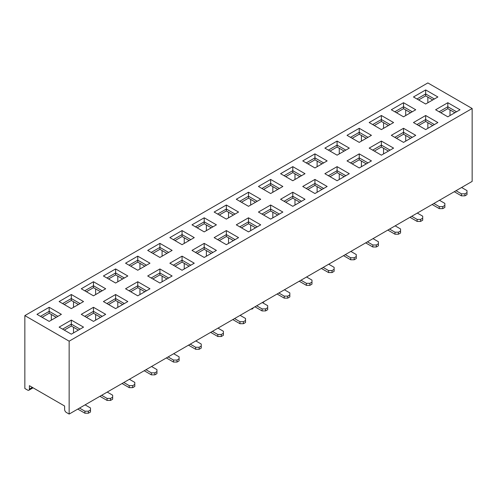 <?xml version="1.0" encoding="UTF-8"?>
<svg xmlns="http://www.w3.org/2000/svg" width="497" height="497" viewBox="0 0 497 497"><rect width="100%" height="100%" fill="white"/><g stroke="black" fill="none" stroke-linecap="round" stroke-linejoin="round"><path stroke-width="0.75" d="M461.427 195.843L464.912 195.843L464.912 193.83L461.427 193.83L461.427 195.843L454.277 191.718M464.912 193.83L467.006 192.625L467.006 194.638L464.912 195.843M467.006 192.625L467.006 190.612L461.601 187.487M456.022 190.711L461.427 193.83M439.28 208.628L442.765 208.628L442.765 206.615L439.28 206.615L439.28 208.628L432.129 204.503M442.765 206.615L444.858 205.41L444.858 207.423L442.765 208.628M444.858 205.41L444.858 203.397L439.454 200.272M433.875 203.497L439.28 206.615M417.132 221.42L420.617 221.42L420.617 219.407L417.132 219.407L417.132 221.42L409.982 217.288M420.617 219.407L422.711 218.195L422.711 220.208L420.617 221.42M422.711 218.195L422.711 216.183L417.306 213.064M411.727 216.282L417.132 219.407M394.985 234.205L398.47 234.205L398.47 232.192L394.985 232.192L394.985 234.205L387.834 230.074M398.47 232.192L400.563 230.981L400.563 232.994L398.47 234.205M400.563 230.981L400.563 228.968L395.158 225.849M389.58 229.067L394.985 232.192M372.837 246.99L376.322 246.99L376.322 244.978L372.837 244.978L372.837 246.99L365.686 242.865M376.322 244.978L378.416 243.766L378.416 245.785L376.322 246.99M378.416 243.766L378.416 241.753L373.011 238.635M367.432 241.853L372.837 244.978M350.689 259.776L354.181 259.776L354.181 257.763L350.689 257.763L350.689 259.776L343.539 255.651M354.181 257.763L356.268 256.558L356.268 258.57L354.181 259.776M356.268 256.558L356.268 254.539L350.863 251.42M345.285 254.644L350.689 257.763M328.542 272.561L332.033 272.561L332.033 270.548L328.542 270.548L328.542 272.561L321.391 268.436M332.033 270.548L334.121 269.343L334.121 271.356L332.033 272.561M334.121 269.343L334.121 267.33L328.716 264.205M323.137 267.429L328.542 270.548M306.394 285.353L309.886 285.353L309.886 283.333L306.394 283.333L306.394 285.353L299.244 281.221M309.886 283.333L311.979 282.128L311.979 284.141L309.886 285.353M311.979 282.128L311.979 280.115L306.568 276.991M300.989 280.215L306.394 283.333M284.247 298.138L287.738 298.138L287.738 296.125L284.247 296.125L284.247 298.138L277.102 294.007M287.738 296.125L289.832 294.914L289.832 296.926L287.738 298.138M289.832 294.914L289.832 292.901L284.421 289.782M278.842 293L284.247 296.125M262.099 310.923L265.591 310.923L265.591 308.91L262.099 308.91L262.099 310.923L254.955 306.792M265.591 308.91L267.684 307.699L267.684 309.712L265.591 310.923M267.684 307.699L267.684 305.686L262.279 302.567M256.694 305.785L262.099 308.91M239.958 323.709L243.443 323.709L243.443 321.696L239.958 321.696L239.958 323.709L232.807 319.583M243.443 321.696L245.537 320.484L245.537 322.503L243.443 323.709M245.537 320.484L245.537 318.471L240.132 315.353M234.547 318.577L239.958 321.696M217.81 336.494L221.295 336.494L221.295 334.481L217.81 334.481L217.81 336.494L210.66 332.369M221.295 334.481L223.389 333.276L223.389 335.289L221.295 336.494M223.389 333.276L223.389 331.263L217.984 328.138M212.399 331.362L217.81 334.481M195.663 349.279L199.148 349.279L199.148 347.266L195.663 347.266L195.663 349.279L188.512 345.154M199.148 347.266L201.242 346.061L201.242 348.074L199.148 349.279M201.242 346.061L201.242 344.048L195.837 340.923M190.258 344.148L195.663 347.266M173.515 362.071L177 362.071L177 360.058L173.515 360.058L173.515 362.071L166.365 357.939M177 360.058L179.094 358.846L179.094 360.859L177 362.071M179.094 358.846L179.094 356.834L173.689 353.715M168.11 356.933L173.515 360.058M151.368 374.856L154.853 374.856L154.853 372.843L151.368 372.843L151.368 374.856L144.217 370.725M154.853 372.843L156.946 371.632L156.946 373.645L154.853 374.856M156.946 371.632L156.946 369.619L151.542 366.5M145.963 369.718L151.368 372.843M129.22 387.641L132.705 387.641L132.705 385.629L129.22 385.629L129.22 387.641L122.069 383.516M132.705 385.629L134.799 384.417L134.799 386.436L132.705 387.641M134.799 384.417L134.799 382.404L129.394 379.286M123.815 382.504L129.22 385.629M107.072 400.427L110.558 400.427L110.558 398.414L107.072 398.414L107.072 400.427L99.922 396.302M110.558 398.414L112.651 397.209L112.651 399.221L110.558 400.427M112.651 397.209L112.651 395.19L107.246 392.071M101.668 395.295L107.072 398.414M84.925 413.212L88.416 413.212L88.416 411.199L84.925 411.199L84.925 413.212L77.774 409.087M88.416 411.199L90.504 409.994L90.504 412.007L88.416 413.212M90.504 409.994L90.504 407.981L85.099 404.856M79.52 408.08L84.925 411.199M36.971 314.346L49.178 307.295L61.386 314.346L49.178 321.391L36.971 314.346L49.178 307.295L61.386 314.346L49.178 321.391L36.971 314.346M81.266 288.769L93.473 281.724L105.681 288.769L93.473 295.821L81.266 288.769L93.473 281.724L105.681 288.769L93.473 295.821L81.266 288.769M125.561 263.199L137.762 256.154L149.97 263.199L137.762 270.244L125.561 263.199L137.762 256.154L149.97 263.199L137.762 270.244L125.561 263.199M169.85 237.628L182.057 230.577L194.265 237.628L182.057 244.673L169.85 237.628L182.057 230.577L194.265 237.628L182.057 244.673L169.85 237.628M214.145 212.051L226.352 205.006L238.56 212.051L226.352 219.102L214.145 212.051L226.352 205.006L238.56 212.051L226.352 219.102L214.145 212.051M258.44 186.481L270.648 179.429L282.855 186.481L270.648 193.526L258.44 186.481L270.648 179.429L282.855 186.481L270.648 193.526L258.44 186.481M302.735 160.91L314.943 153.859L327.15 160.91L314.943 167.955L302.735 160.91L314.943 153.859L327.15 160.91L314.943 167.955L302.735 160.91M347.03 135.333L359.238 128.288L371.439 135.333L359.238 142.384L347.03 135.333L359.238 128.288L371.439 135.333L359.238 142.384L347.03 135.333M391.319 109.762L403.527 102.711L415.734 109.762L403.527 116.807L391.319 109.762L403.527 102.711L415.734 109.762L403.527 116.807L391.319 109.762M59.118 327.132L71.326 320.087L83.533 327.132L71.326 334.177L59.118 327.132L71.326 320.087L83.533 327.132L71.326 334.177L59.118 327.132M103.413 301.561L115.621 294.51L127.822 301.561L115.621 308.606L103.413 301.561L115.621 294.51L127.822 301.561L115.621 308.606L103.413 301.561M147.702 275.984L159.91 268.939L172.117 275.984L159.91 283.035L147.702 275.984L159.91 268.939L172.117 275.984L159.91 283.035L147.702 275.984M191.997 250.413L204.205 243.362L216.412 250.413L204.205 257.458L191.997 250.413L204.205 243.362L216.412 250.413L204.205 257.458L191.997 250.413M236.292 224.837L248.5 217.792L260.708 224.837L248.5 231.888L236.292 224.837L248.5 217.792L260.708 224.837L248.5 231.888L236.292 224.837M280.588 199.266L292.795 192.221L305.003 199.266L292.795 206.317L280.588 199.266L292.795 192.221L305.003 199.266L292.795 206.317L280.588 199.266M324.883 173.695L337.09 166.644L349.298 173.695L337.09 180.74L324.883 173.695L337.09 166.644L349.298 173.695L337.09 180.74L324.883 173.695M369.178 148.118L381.379 141.073L393.587 148.118L381.379 155.17L369.178 148.118L381.379 141.073L393.587 148.118L381.379 155.17L369.178 148.118M413.467 122.548L425.674 115.503L437.882 122.548L425.674 129.593L413.467 122.548L425.674 115.503L437.882 122.548L425.674 129.593L413.467 122.548M472.15 108.501L69.145 341.178L69.145 414.069L472.15 181.399L472.15 108.501L69.145 341.178L69.145 414.069L472.15 181.399L472.15 108.501L427.855 82.931L24.85 315.601L69.145 341.178L24.85 315.601L24.85 388.499L27.639 390.108A2.466 1.423 -120 0 0 28.876 390.232A2.466 1.423 -120 0 0 29.385 389.101L29.385 385.678L64.61 406.018L64.61 409.441A2.466 1.423 -120 0 0 66.356 412.46L69.145 414.069L66.356 412.46A2.466 1.423 -120 0 1 64.61 409.441L64.61 406.018L29.385 385.678L29.385 389.101A2.466 1.423 -120 0 1 28.876 390.232L33.069 387.809L28.876 390.232A2.466 1.423 -120 0 1 27.639 390.108L24.85 388.499L24.85 315.601L427.855 82.931L472.15 108.501M435.614 109.762L447.822 102.711L460.029 109.762L447.822 116.807L435.614 109.762L447.822 102.711L460.029 109.762L447.822 116.807L435.614 109.762M391.319 135.333L403.527 128.288L415.734 135.333L403.527 142.384L391.319 135.333L403.527 128.288L415.734 135.333L403.527 142.384L391.319 135.333M347.03 160.91L359.238 153.859L371.439 160.91L359.238 167.955L347.03 160.91L359.238 153.859L371.439 160.91L359.238 167.955L347.03 160.91M302.735 186.481L314.943 179.429L327.15 186.481L314.943 193.526L302.735 186.481L314.943 179.429L327.15 186.481L314.943 193.526L302.735 186.481M258.44 212.051L270.648 205.006L282.855 212.051L270.648 219.102L258.44 212.051L270.648 205.006L282.855 212.051L270.648 219.102L258.44 212.051M214.145 237.628L226.352 230.577L238.56 237.628L226.352 244.673L214.145 237.628L226.352 230.577L238.56 237.628L226.352 244.673L214.145 237.628M169.85 263.199L182.057 256.154L194.265 263.199L182.057 270.244L169.85 263.199L182.057 256.154L194.265 263.199L182.057 270.244L169.85 263.199M125.561 288.769L137.762 281.724L149.97 288.769L137.762 295.821L125.561 288.769L137.762 281.724L149.97 288.769L137.762 295.821L125.561 288.769M81.266 314.346L93.473 307.295L105.681 314.346L93.473 321.391L81.266 314.346L93.473 307.295L105.681 314.346L93.473 321.391L81.266 314.346M413.467 96.977L425.674 89.926L437.882 96.977L425.674 104.022L413.467 96.977L425.674 89.926L437.882 96.977L425.674 104.022L413.467 96.977M369.178 122.548L381.379 115.503L393.587 122.548L381.379 129.593L369.178 122.548L381.379 115.503L393.587 122.548L381.379 129.593L369.178 122.548M324.883 148.118L337.09 141.073L349.298 148.118L337.09 155.17L324.883 148.118L337.09 141.073L349.298 148.118L337.09 155.17L324.883 148.118M280.588 173.695L292.795 166.644L305.003 173.695L292.795 180.74L280.588 173.695L292.795 166.644L305.003 173.695L292.795 180.74L280.588 173.695M236.292 199.266L248.5 192.221L260.708 199.266L248.5 206.317L236.292 199.266L248.5 192.221L260.708 199.266L248.5 206.317L236.292 199.266M191.997 224.837L204.205 217.792L216.412 224.837L204.205 231.888L191.997 224.837L204.205 217.792L216.412 224.837L204.205 231.888L191.997 224.837M147.702 250.413L159.91 243.362L172.117 250.413L159.91 257.458L147.702 250.413L159.91 243.362L172.117 250.413L159.91 257.458L147.702 250.413M103.413 275.984L115.621 268.939L127.822 275.984L115.621 283.035L103.413 275.984L115.621 268.939L127.822 275.984L115.621 283.035L103.413 275.984M59.118 301.561L71.326 294.51L83.533 301.561L71.326 308.606L59.118 301.561L71.326 294.51L83.533 301.561L71.326 308.606L59.118 301.561M56.242 317.316L49.178 313.234L42.115 317.316L49.178 313.234L49.178 307.295L49.178 311.327L40.456 316.359L49.178 311.327L57.894 316.359L49.178 311.327L49.178 313.234L56.242 317.316M427.855 97.126L427.855 102.761L427.855 97.126M405.707 109.912L405.707 115.552L405.707 109.912M383.56 122.697L383.56 128.338L383.56 122.697M361.412 135.488L361.412 141.123L361.412 135.488M339.271 148.274L339.271 153.908L339.271 148.274M317.123 161.059L317.123 166.694L317.123 161.059M294.976 173.844L294.976 179.485L294.976 173.844M272.828 186.63L272.828 192.271L272.828 186.63M250.681 199.415L250.681 205.056L250.681 199.415M228.533 212.207L228.533 217.841L228.533 212.207M206.385 224.992L206.385 230.627L206.385 224.992M184.238 237.777L184.238 243.418L184.238 237.777M162.09 250.563L162.09 256.203L162.09 250.563M139.943 263.348L139.943 268.989L139.943 263.348M117.795 276.139L117.795 281.774L117.795 276.139M95.648 288.925L95.648 294.559L95.648 288.925M73.506 301.71L73.506 307.345L73.506 301.71M51.359 314.495L51.359 320.136L51.359 314.495M78.389 330.101L71.326 326.026L64.262 330.101L71.326 326.026L71.326 320.087L71.326 324.112L62.603 329.144L71.326 324.112L80.042 329.144L71.326 324.112L71.326 326.026L78.389 330.101M73.506 327.281L73.506 332.922L73.506 327.281M100.531 317.316L93.473 313.234L86.41 317.316L93.473 313.234L93.473 307.295L93.473 311.327L84.751 316.359L93.473 311.327L102.189 316.359L93.473 311.327L93.473 313.234L100.531 317.316M95.648 314.495L95.648 320.136L95.648 314.495M122.678 304.531L115.621 300.449L108.557 304.531L115.621 300.449L115.621 294.51L115.621 298.535L106.898 303.574L115.621 298.535L124.337 303.574L115.621 298.535L115.621 300.449L122.678 304.531M117.795 301.71L117.795 307.345L117.795 301.71M144.826 291.739L137.762 287.664L130.705 291.739L137.762 287.664L137.762 281.724L137.762 285.75L129.046 290.788L137.762 285.75L146.485 290.788L137.762 285.75L137.762 287.664L144.826 291.739M139.943 288.925L139.943 294.559L139.943 288.925M166.973 278.954L159.91 274.878L152.852 278.954L159.91 274.878L159.91 268.939L159.91 272.965L151.194 277.997L159.91 272.965L168.632 277.997L159.91 272.965L159.91 274.878L166.973 278.954M162.09 276.139L162.09 281.774L162.09 276.139M189.121 266.168L182.057 262.093L174.994 266.168L182.057 262.093L182.057 256.154L182.057 260.18L173.341 265.212L182.057 260.18L190.78 265.212L182.057 260.18L182.057 262.093L189.121 266.168M184.238 263.348L184.238 268.989L184.238 263.348M211.268 253.383L204.205 249.308L197.141 253.383L204.205 249.308L204.205 243.362L204.205 247.394L195.489 252.426L204.205 247.394L212.927 252.426L204.205 247.394L204.205 249.308L211.268 253.383M206.385 250.563L206.385 256.203L206.385 250.563M233.416 240.598L226.352 236.516L219.289 240.598L226.352 236.516L226.352 230.577L226.352 234.603L217.636 239.641L226.352 234.603L235.075 239.641L226.352 234.603L226.352 236.516L233.416 240.598M228.533 237.777L228.533 243.418L228.533 237.777M255.564 227.812L248.5 223.731L241.436 227.812L248.5 223.731L248.5 217.792L248.5 221.817L239.778 226.856L248.5 221.817L257.222 226.856L248.5 221.817L248.5 223.731L255.564 227.812M250.681 224.992L250.681 230.627L250.681 224.992M277.711 215.021L270.648 210.945L263.584 215.021L270.648 210.945L270.648 205.006L270.648 209.032L261.925 214.064L270.648 209.032L279.364 214.064L270.648 209.032L270.648 210.945L277.711 215.021M272.828 212.207L272.828 217.841L272.828 212.207M299.859 202.236L292.795 198.16L285.732 202.236L292.795 198.16L292.795 192.221L292.795 196.247L284.073 201.279L292.795 196.247L301.511 201.279L292.795 196.247L292.795 198.16L299.859 202.236M294.976 199.415L294.976 205.056L294.976 199.415M322.006 189.45L314.943 185.375L307.879 189.45L314.943 185.375L314.943 179.429L314.943 183.461L306.22 188.493L314.943 183.461L323.659 188.493L314.943 183.461L314.943 185.375L322.006 189.45M317.123 186.63L317.123 192.271L317.123 186.63M344.148 176.665L337.09 172.583L330.027 176.665L337.09 172.583L337.09 166.644L337.09 170.676L328.368 175.708L337.09 170.676L345.806 175.708L337.09 170.676L337.09 172.583L344.148 176.665M339.271 173.844L339.271 179.485L339.271 173.844M366.295 163.88L359.238 159.798L352.174 163.88L359.238 159.798L359.238 153.859L359.238 157.884L350.515 162.923L359.238 157.884L367.954 162.923L359.238 157.884L359.238 159.798L366.295 163.88M361.412 161.059L361.412 166.694L361.412 161.059M388.443 151.088L381.379 147.013L374.322 151.088L381.379 147.013L381.379 141.073L381.379 145.099L372.663 150.131L381.379 145.099L390.102 150.131L381.379 145.099L381.379 147.013L388.443 151.088M383.56 148.274L383.56 153.908L383.56 148.274M410.59 138.303L403.527 134.227L396.469 138.303L403.527 134.227L403.527 128.288L403.527 132.314L394.811 137.346L403.527 132.314L412.249 137.346L403.527 132.314L403.527 134.227L410.59 138.303M405.707 135.488L405.707 141.123L405.707 135.488M432.738 125.517L425.674 121.442L418.611 125.517L425.674 121.442L425.674 115.503L425.674 119.528L416.958 124.561L425.674 119.528L434.397 124.561L425.674 119.528L425.674 121.442L432.738 125.517M427.855 122.697L427.855 128.338L427.855 122.697M454.885 112.732L447.822 108.657L440.758 112.732L447.822 108.657L447.822 102.711L447.822 106.743L439.106 111.775L447.822 106.743L456.544 111.775L447.822 106.743L447.822 108.657L454.885 112.732M450.002 109.912L450.002 115.552L450.002 109.912M78.389 304.531L71.326 300.449L64.262 304.531L71.326 300.449L71.326 294.51L71.326 298.535L62.603 303.574L71.326 298.535L80.042 303.574L71.326 298.535L71.326 300.449L78.389 304.531M432.738 99.947L425.674 95.865L418.611 99.947L425.674 95.865L425.674 89.926L425.674 93.952L416.958 98.99L425.674 93.952L434.397 98.99L425.674 93.952L425.674 95.865L432.738 99.947M403.527 106.743L403.527 102.711L403.527 106.743L394.811 111.775L403.527 106.743L412.249 111.775L403.527 106.743L403.527 108.657L396.469 112.732L403.527 108.657L403.527 106.743M381.379 119.528L381.379 115.503L381.379 119.528L372.663 124.561L381.379 119.528L390.102 124.561L381.379 119.528L381.379 121.442L374.322 125.517L381.379 121.442L381.379 119.528M359.238 132.314L359.238 128.288L359.238 132.314L350.515 137.346L359.238 132.314L367.954 137.346L359.238 132.314L359.238 134.227L352.174 138.303L359.238 134.227L359.238 132.314M337.09 145.099L337.09 141.073L337.09 145.099L328.368 150.131L337.09 145.099L345.806 150.131L337.09 145.099L337.09 147.013L330.027 151.088L337.09 147.013L337.09 145.099M314.943 157.884L314.943 153.859L314.943 157.884L306.22 162.923L314.943 157.884L323.659 162.923L314.943 157.884L314.943 159.798L307.879 163.88L314.943 159.798L314.943 157.884M292.795 170.676L292.795 166.644L292.795 170.676L284.073 175.708L292.795 170.676L301.511 175.708L292.795 170.676L292.795 172.583L285.732 176.665L292.795 172.583L292.795 170.676M270.648 183.461L270.648 179.429L270.648 183.461L261.925 188.493L270.648 183.461L279.364 188.493L270.648 183.461L270.648 185.375L263.584 189.45L270.648 185.375L270.648 183.461M248.5 196.247L248.5 192.221L248.5 196.247L239.778 201.279L248.5 196.247L257.222 201.279L248.5 196.247L248.5 198.16L241.436 202.236L248.5 198.16L248.5 196.247M226.352 209.032L226.352 205.006L226.352 209.032L217.636 214.064L226.352 209.032L235.075 214.064L226.352 209.032L226.352 210.945L219.289 215.021L226.352 210.945L226.352 209.032M204.205 221.817L204.205 217.792L204.205 221.817L195.489 226.856L204.205 221.817L212.927 226.856L204.205 221.817L204.205 223.731L197.141 227.812L204.205 223.731L204.205 221.817M182.057 234.603L182.057 230.577L182.057 234.603L173.341 239.641L182.057 234.603L190.78 239.641L182.057 234.603L182.057 236.516L174.994 240.598L182.057 236.516L182.057 234.603M159.91 247.394L159.91 243.362L159.91 247.394L151.194 252.426L159.91 247.394L168.632 252.426L159.91 247.394L159.91 249.308L152.852 253.383L159.91 249.308L159.91 247.394M137.762 260.18L137.762 256.154L137.762 260.18L129.046 265.212L137.762 260.18L146.485 265.212L137.762 260.18L137.762 262.093L130.705 266.168L137.762 262.093L137.762 260.18M115.621 272.965L115.621 268.939L115.621 272.965L106.898 277.997L115.621 272.965L124.337 277.997L115.621 272.965L115.621 274.878L108.557 278.954L115.621 274.878L115.621 272.965M93.473 285.75L93.473 281.724L93.473 285.75L84.751 290.788L93.473 285.75L102.189 290.788L93.473 285.75L93.473 287.664L86.41 291.739L93.473 287.664L93.473 285.75M100.531 291.739L93.473 287.664L100.531 291.739M122.678 278.954L115.621 274.878L122.678 278.954M144.826 266.168L137.762 262.093L144.826 266.168M166.973 253.383L159.91 249.308L166.973 253.383M189.121 240.598L182.057 236.516L189.121 240.598M211.268 227.812L204.205 223.731L211.268 227.812M233.416 215.021L226.352 210.945L233.416 215.021M255.564 202.236L248.5 198.16L255.564 202.236M277.711 189.45L270.648 185.375L277.711 189.45M299.859 176.665L292.795 172.583L299.859 176.665M322.006 163.88L314.943 159.798L322.006 163.88M344.148 151.088L337.09 147.013L344.148 151.088M366.295 138.303L359.238 134.227L366.295 138.303M388.443 125.517L381.379 121.442L388.443 125.517M410.59 112.732L403.527 108.657L410.59 112.732M253.079 307.879L252.936 308.482A0.615 0.447 77.6 0 1 252.638 308.836L250.966 309.202A0.615 0.447 77.6 0 1 250.799 309.19M32.348 387.387L29.385 389.101L32.348 387.387M262.689 302.803L264.019 301.561M251.463 308.805L252.936 308.482M262.807 302.872L264.199 301.58"/></g></svg>

